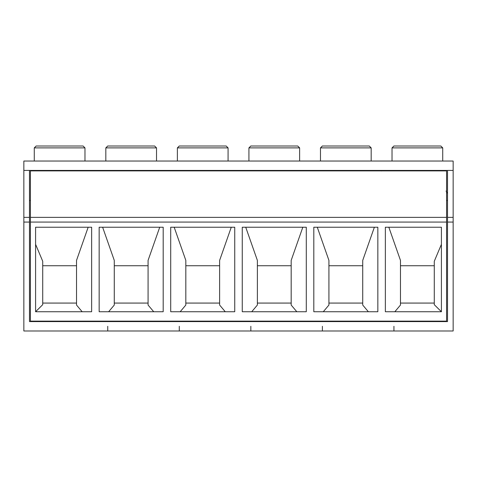 <?xml version="1.0" encoding="UTF-8"?>
<svg xmlns="http://www.w3.org/2000/svg" width="477" height="477" viewBox="0 0 477 477"><rect width="100%" height="100%" fill="white"/><g stroke="black" fill="none" stroke-linecap="round" stroke-linejoin="round"><path stroke-width="0.72" d="M171.642 321.128L171.642 321.599M162.258 321.128L162.258 321.599M100.092 321.128L100.092 321.599M90.708 321.128L90.708 321.599M35.215 321.128L35.215 321.599M29.485 170.426L29.485 321.599L447.515 321.599L447.515 170.426M23.85 170.426L453.15 170.426L453.15 161.035L23.85 161.035L23.85 330.99L453.15 330.99L453.15 222.067L447.515 222.067M48.356 321.128L48.356 321.599M70.894 321.599L70.894 321.128M119.906 321.128L119.906 321.599M142.444 321.599L142.444 321.128M446.579 217.375L446.579 321.128L30.421 321.128L30.421 170.891L446.579 170.891L446.579 217.375L30.421 217.375M234.744 227.231L234.744 311.737L170.706 311.737L170.706 227.231L234.744 227.231M377.844 227.231L377.844 311.737L313.806 311.737L313.806 227.231L377.844 227.231M441.41 227.231L441.41 311.737L385.356 311.737L385.356 227.231L441.41 227.231M306.294 227.231L306.294 311.737L242.256 311.737L242.256 227.231L306.294 227.231M91.644 227.231L91.644 311.737L35.59 311.737L35.59 227.231L91.644 227.231M163.194 227.231L163.194 311.737L99.156 311.737L99.156 227.231L163.194 227.231M30.421 200.471L29.485 200.471M23.85 217.375L29.485 217.375M446.579 200.471L447.515 200.471M177.372 161.035L177.372 147.888L179.251 146.01L226.199 146.01L228.078 147.888L228.078 161.035M176.436 170.426L176.436 170.891M229.014 170.891L229.014 170.426M447.486 193.346L446.084 191.08M174.183 227.231L185.821 260.382L185.821 305.047L180.187 311.737M185.821 265.731L219.629 265.731M225.263 311.737L219.629 305.047L219.629 260.382L231.267 227.231M185.821 303.074L219.629 303.074M179.286 330.99L179.286 326.292M35.215 170.426L35.215 170.891M85.914 170.891L85.914 170.426M104.886 170.891L104.886 170.426M157.464 170.891L157.464 170.426M119.906 170.426L119.906 170.891M142.444 170.891L142.444 170.426M48.356 170.426L48.356 170.891M70.894 170.891L70.894 170.426M107.736 330.99L107.736 326.292M84.978 161.035L84.978 147.888L83.099 146.01L36.151 146.01L34.272 147.888L34.272 161.035M105.822 161.035L105.822 147.888L107.701 146.01L154.649 146.01L156.528 147.888L156.528 161.035M88.167 227.231L76.529 260.382L76.529 305.047L82.163 311.737M35.59 244.343L42.721 261.277L42.721 304.678L35.59 311.737M76.529 303.074L42.721 303.074M42.721 265.731L76.529 265.731M159.717 227.231L148.079 260.382L148.079 305.047L153.713 311.737M108.637 311.737L114.271 305.047L114.271 260.382L102.633 227.231M148.079 303.074L114.271 303.074M114.271 265.731L148.079 265.731M441.785 321.128L441.785 321.599M386.292 321.128L386.292 321.599M376.908 321.128L376.908 321.599M314.742 321.128L314.742 321.599M305.358 321.128L305.358 321.599M243.192 321.128L243.192 321.599M233.808 321.128L233.808 321.599M191.456 321.128L191.456 321.599M213.994 321.599L213.994 321.128M263.006 321.128L263.006 321.599M285.544 321.599L285.544 321.128M428.644 321.599L428.644 321.128M406.106 321.128L406.106 321.599M334.556 321.128L334.556 321.599M357.094 321.599L357.094 321.128M453.15 170.426L453.15 222.067M453.15 217.375L447.515 217.375M247.986 170.891L247.986 170.426M300.564 170.891L300.564 170.426M319.536 170.891L319.536 170.426M372.114 170.891L372.114 170.426M381.6 170.975L381.6 170.426M441.785 170.891L441.785 170.426M191.456 170.426L191.456 170.891M213.994 170.891L213.994 170.426M334.556 170.426L334.556 170.891M357.094 170.891L357.094 170.426M428.644 170.891L428.644 170.426M406.106 170.426L406.106 170.891M263.006 170.426L263.006 170.891M285.544 170.891L285.544 170.426M250.836 330.99L250.836 326.292M322.386 330.99L322.386 326.292M393.936 330.99L393.936 326.292M394.837 311.737L400.471 305.047L400.471 260.382L388.833 227.231M441.41 311.737L434.279 304.678L434.279 261.277L441.41 244.343M400.471 265.731L434.279 265.731M434.279 303.074L400.471 303.074M302.817 227.231L291.179 260.382L291.179 305.047L296.813 311.737M251.737 311.737L257.371 305.047L257.371 260.382L245.733 227.231M291.179 303.074L257.371 303.074M257.371 265.731L291.179 265.731M374.367 227.231L362.729 260.382L362.729 305.047L368.363 311.737M323.287 311.737L328.921 305.047L328.921 260.382L317.283 227.231M362.729 303.074L328.921 303.074M328.921 265.731L362.729 265.731M248.922 161.035L248.922 147.888L250.801 146.01L297.749 146.01L299.628 147.888L299.628 161.035L299.628 147.888L248.922 147.888L248.922 161.035M442.728 161.035L442.728 147.888L440.849 146.01L393.901 146.01L392.022 147.888L392.022 161.035M320.472 161.035L320.472 147.888L322.351 146.01L369.299 146.01L371.178 147.888L371.178 161.035M29.485 222.067L23.85 222.067M446.579 222.067L30.421 222.067M177.372 147.888L228.078 147.888M84.978 147.888L34.272 147.888M156.528 147.888L105.822 147.888M442.728 147.888L392.022 147.888M371.178 147.888L320.472 147.888"/></g></svg>
